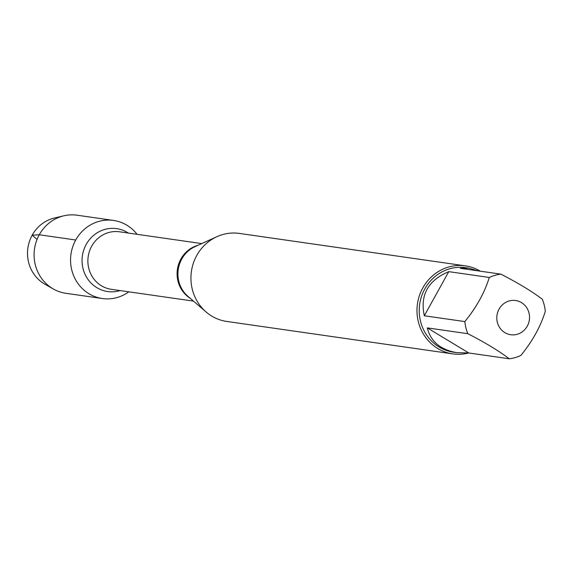 <?xml version="1.0" encoding="UTF-8"?>
<svg xmlns="http://www.w3.org/2000/svg" width="574" height="574" viewBox="0 0 574 574"><rect width="100%" height="100%" fill="white"/><g stroke="black" fill="none" stroke-linecap="round" stroke-linejoin="round"><path stroke-width="0.86" d="M465.428 265.862L239.38 233.424A44.463 42.089 98.2 0 0 216.886 236.689A44.463 42.089 98.2 0 0 206.088 311.983A44.463 42.089 98.2 0 0 226.752 321.447L452.8 353.885A44.463 42.089 -81.8 0 1 422.816 287.911A44.463 42.089 -81.8 0 1 465.428 265.862A44.463 42.089 -81.8 0 1 480.409 271.201M75.732 239.997A39.441 37.339 -81.8 0 1 137.057 234.307A39.441 37.339 -81.8 0 0 113.537 220.438A39.441 37.339 -81.8 0 0 70.975 254.174A39.441 37.339 -81.8 0 0 102.33 298.523A39.441 37.339 -81.8 0 0 128.806 291.829A39.441 37.339 -81.8 0 1 82.297 288.571A39.441 37.339 -81.8 0 1 75.732 239.997L39.262 234.766L32.194 235.168L37.052 239.415M468.556 353.003A44.463 42.089 -81.8 0 1 452.8 353.885M527.276 326.161A17.277 16.352 98.2 0 0 516.65 300.711A17.277 16.352 98.2 0 0 496.89 319.696A17.277 16.352 98.2 0 0 509.698 334.549A17.277 16.352 98.2 0 0 527.276 326.161M477.948 270.849L468.915 268.158L460.312 268.316L500.837 274.135A42.684 40.41 98.2 0 0 489.292 277.464C484.592 292.661 476.442 307.37 464.84 321.584A42.684 40.41 98.2 0 0 467.817 333.695C485.095 342.556 498.921 350.922 509.303 358.793A42.684 40.41 98.2 0 0 520.848 355.464C532.45 341.25 540.6 326.549 545.3 311.352A42.684 40.41 98.2 0 0 542.322 299.233C531.94 291.362 518.107 282.996 500.837 274.135M448.768 271.646C428.039 280.377 419.888 295.086 424.315 315.765L448.768 271.646L489.292 277.464M424.315 315.765L464.84 321.584M427.293 327.883C430.679 341.552 440.509 349.81 456.789 352.658L468.779 352.981L427.293 327.883L467.817 333.695M468.779 352.981L509.303 358.793M456.789 352.658L453.618 352.206A42.684 40.41 -81.8 0 1 419.687 304.213A42.684 40.41 -81.8 0 1 465.744 267.699L468.915 268.158M102.33 298.523L65.859 293.292A39.441 37.339 -81.8 0 1 53.368 289.016A39.441 37.339 -81.8 0 1 34.505 248.944A39.441 37.339 -81.8 0 1 63.872 215.795A39.441 37.339 -81.8 0 1 77.067 215.207L113.537 220.438M63.872 215.795L54.458 218.005A35.681 33.78 98.2 0 0 32.194 235.168A35.681 33.78 98.2 0 0 44.951 284.245L53.368 289.016M216.886 236.689L195.067 246.612A29.36 27.796 98.2 0 0 181.779 259.01A29.36 27.796 98.2 0 0 187.928 296.335L206.088 311.983M190.281 298.358A29.052 27.502 -81.8 0 1 180.903 259.003A29.052 27.502 -81.8 0 1 197.894 245.328M201.718 243.584L119.535 231.796A29.052 27.502 98.2 0 0 91.689 246.203A29.052 27.502 98.2 0 0 111.284 289.31L193.467 301.106M120.102 290.58A31.778 30.085 -81.8 0 1 88.238 279.746A31.778 30.085 -81.8 0 1 86.222 244.395A31.778 30.085 -81.8 0 1 128.354 233.058"/></g></svg>
